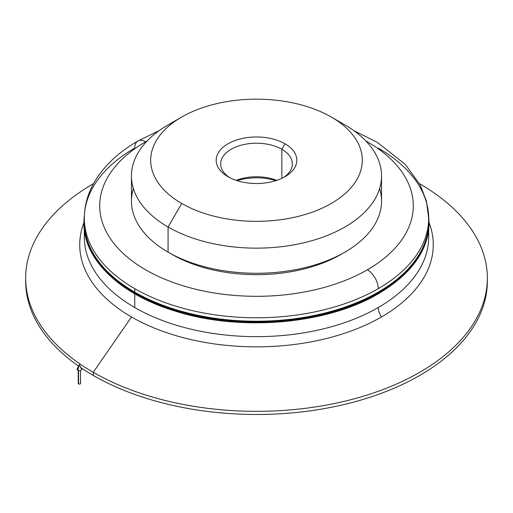 <?xml version="1.0" encoding="UTF-8"?>
<svg xmlns="http://www.w3.org/2000/svg" width="513" height="513" viewBox="0 0 513 513"><rect width="100%" height="100%" fill="white"/><g stroke="black" fill="none" stroke-linecap="round" stroke-linejoin="round"><path stroke-width="0.77" d="M78.233 370.469L78.233 383.455A1.154 0.667 0 0 0 78.572 383.923L78.572 370.559L78.572 383.923A1.154 0.667 0 0 0 79.829 384.07A1.154 0.667 0 0 0 80.541 383.455L80.541 370.469M79.387 364.602L77.758 370.258A2.308 1.334 0 0 0 80.567 370.463A2.308 1.334 0 0 0 81.605 368.937L79.387 364.602L81.022 368.372A2.308 1.334 180 0 1 81.022 370.258A2.308 1.334 180 0 1 77.758 370.258L79.387 364.602L77.174 368.937A2.308 1.334 0 0 0 77.758 370.258A2.308 1.334 180 0 1 78.374 368.116M80.208 382.98A1.154 0.667 180 0 1 80.208 383.923A1.154 0.667 180 0 1 78.572 383.923A1.154 0.667 180 0 1 78.572 382.98M378.517 293.526A172.56 99.625 0 0 0 429.06 223.078A172.56 99.625 180 0 1 378.517 293.526L378.248 293.058L378.517 293.526A172.56 99.625 180 0 1 190.464 315.123A172.56 99.625 180 0 1 83.94 223.078A172.56 99.625 0 0 0 190.464 315.123A172.56 99.625 0 0 0 378.517 293.526L378.517 293.526M428.631 220.564A172.176 99.407 180 0 1 428.676 222.296A172.176 99.407 0 0 0 428.631 220.564M413.824 263.15A172.176 99.407 180 0 1 378.248 293.058A172.176 99.407 180 0 1 134.752 293.058A172.176 99.407 180 0 1 99.176 263.15A172.176 99.407 0 0 0 134.752 293.058L134.752 293.058A172.176 99.407 0 0 0 378.248 293.058A172.176 99.407 0 0 0 413.824 263.15M378.517 292.583A172.56 99.625 0 0 0 429.06 222.135A172.56 99.625 180 0 1 378.517 292.583L378.248 292.115L378.517 292.583A172.56 99.625 180 0 1 190.464 314.18A172.56 99.625 180 0 1 83.94 222.135A172.56 99.625 0 0 0 190.464 314.18A172.56 99.625 0 0 0 378.517 292.583L378.517 292.583M84.324 218.371A172.176 99.407 180 0 1 134.752 148.077A15.39 8.888 60 0 1 137.939 141.03A15.39 8.888 60 0 1 145.634 141.793A156.786 90.519 0 0 0 145.634 269.806A156.786 90.519 0 0 0 367.366 269.806A156.786 90.519 0 0 0 365.833 140.921A156.786 90.519 180 0 1 367.366 269.806A15.39 8.888 60 0 1 378.248 288.659A172.176 99.407 180 0 1 134.752 288.659A172.176 99.407 0 0 0 378.248 288.659A15.39 8.888 -120 0 0 367.366 269.806A156.786 90.519 180 0 1 145.634 269.806A156.786 90.519 180 0 1 145.634 141.793A15.39 8.888 -120 0 0 137.939 141.03C117.663 152.675 102.773 167.033 93.283 184.103C87.37 195.023 84.388 206.444 84.324 218.371A172.176 99.407 0 0 0 134.752 288.659L134.752 292.115L134.752 288.659A172.176 99.407 180 0 1 84.324 218.371L84.324 221.821A172.176 99.407 0 0 0 134.752 292.115A172.176 99.407 0 0 0 378.248 292.115A172.176 99.407 0 0 0 428.676 221.821A172.176 99.407 0 0 0 428.65 220.096A172.176 99.407 180 0 1 378.248 292.115A172.176 99.407 180 0 1 134.752 292.115A172.176 99.407 180 0 1 84.35 220.096M84.427 214.665A172.56 99.625 0 0 0 83.94 222.135A172.56 99.625 180 0 1 84.427 214.665M83.94 222.61A172.56 99.625 0 0 0 83.94 223.078A172.56 99.625 180 0 1 83.94 222.61L83.94 223.078C83.35 259.001 119.337 293.936 174.016 310.737C238.904 331.911 326.544 324.614 378.44 293.705L378.44 293.705C411.471 274.077 428.349 250.536 429.06 223.078L429.06 222.61M487.331 279.63A230.85 133.277 180 0 1 346.095 404.032A230.85 133.277 180 0 1 93.263 375.439A230.85 133.277 180 0 1 81.022 367.795A230.85 133.277 0 0 0 93.263 375.439L93.263 372.297A230.85 133.277 180 0 1 25.65 278.059A230.85 133.277 180 0 1 93.52 183.667A230.85 133.277 0 0 0 93.263 372.297L131.501 316.951A176.773 102.061 180 0 1 83.94 222.636A176.773 102.061 0 0 0 131.501 316.951A176.773 102.061 0 0 0 381.499 316.951A11.543 6.663 60 0 1 378.248 307.543A172.176 99.407 180 0 1 134.752 307.543A172.176 99.407 180 0 1 84.324 237.256A172.176 99.407 0 0 0 134.752 307.543L134.752 293.814L134.752 307.543A172.176 99.407 0 0 0 378.248 307.543A172.176 99.407 0 0 0 428.676 237.256A172.176 99.407 0 0 0 428.413 231.741A172.176 99.407 180 0 1 428.676 237.256A172.176 99.407 180 0 1 378.248 307.543A11.543 6.663 -120 0 0 381.499 316.951A176.773 102.061 0 0 0 429.06 222.636A176.773 102.061 180 0 1 381.499 316.951A176.773 102.061 180 0 1 131.501 316.951L93.263 372.297A230.85 133.277 0 0 0 419.737 372.297A230.85 133.277 0 0 0 419.737 183.814A230.85 133.277 0 0 0 419.48 183.667A230.85 133.277 180 0 1 419.737 183.814L419.737 183.814A230.85 133.277 180 0 1 487.35 278.059A230.85 133.277 180 0 1 344.845 401.192A230.85 133.277 180 0 1 93.263 372.297L93.263 375.439A230.85 133.277 0 0 0 344.845 404.334A230.85 133.277 0 0 0 487.35 281.201L487.35 278.059M25.65 278.059L25.65 281.201A230.85 133.277 0 0 0 78.604 366.141A230.85 133.277 180 0 1 25.669 279.63M340.837 254.493A119.272 68.864 180 0 1 170.169 253.313A119.272 68.864 0 0 0 340.837 254.493A5.771 3.335 -120 0 0 340.837 254.39A5.771 3.335 60 0 1 340.837 254.493A119.272 68.864 0 0 0 342.831 253.313M134.752 293.686A172.176 99.407 0 0 0 378.248 293.686A172.176 99.407 180 0 1 134.752 293.686M134.752 292.743A172.176 99.407 0 0 0 378.248 292.743L378.248 292.743A172.176 99.407 180 0 1 134.752 292.743M428.669 222.61A172.176 99.407 0 0 0 428.618 220.879A172.176 99.407 180 0 1 428.669 222.61M378.248 288.659A172.176 99.407 0 0 0 428.676 218.371A172.176 99.407 180 0 1 378.248 288.659M145.634 141.793A156.786 90.519 180 0 1 147.167 140.921A156.786 90.519 0 0 0 145.634 141.793M378.248 148.077A172.176 99.407 180 0 1 428.676 218.371L426.47 201.16L420.019 184.674L405.251 164.372L377.459 142.447L353.778 130.597M281.842 149.27L285.004 143.794A40.309 23.271 0 0 0 227.996 143.794A40.309 23.271 0 0 0 227.996 176.709L227.996 176.709A40.309 23.271 0 0 0 285.004 176.709A40.309 23.271 0 0 0 285.004 143.794L281.842 149.27L281.842 178.351L281.842 149.27A35.839 20.693 0 0 0 242.784 144.781A35.839 20.693 0 0 0 220.661 163.903A35.839 20.693 0 0 0 229.67 177.62A35.839 20.693 180 0 1 231.934 148.834A35.839 20.693 180 0 1 281.842 149.27A35.839 20.693 180 0 1 283.33 177.62A35.839 20.693 0 0 0 292.339 163.903A35.839 20.693 0 0 0 281.842 149.27M181.685 117.054L168.078 124.909A125.044 72.192 0 0 0 168.078 227.009L181.685 203.443A105.806 61.085 180 0 1 181.685 117.054A105.806 61.085 180 0 1 331.315 117.054L331.315 117.054A105.806 61.085 180 0 1 331.315 203.443A105.806 61.085 180 0 1 181.685 203.443L168.078 227.009A125.044 72.192 180 0 1 131.456 175.959A125.044 72.192 180 0 1 175.452 120.985M331.321 117.06L344.922 124.909A125.044 72.192 180 0 1 381.544 175.959A125.044 72.192 180 0 1 304.35 242.655A125.044 72.192 180 0 1 168.078 227.009L168.078 252.139L168.078 227.009A125.044 72.192 0 0 0 344.916 227.009A125.044 72.192 0 0 0 344.922 124.909L331.321 117.06M131.456 175.959L131.456 201.09A125.044 72.192 0 0 0 168.078 252.139A125.044 72.192 0 0 0 304.35 267.786A125.044 72.192 0 0 0 381.544 201.09L381.544 175.959M276.764 180.371A35.839 20.693 0 0 0 236.236 180.371A35.839 20.693 180 0 1 276.764 180.371M237.16 180.672A40.309 23.271 180 0 1 275.84 180.672A40.309 23.271 0 0 0 237.16 180.672M181.685 203.443A105.806 61.085 0 0 0 331.315 203.443A105.806 61.085 0 0 0 331.315 117.054A105.806 61.085 0 0 0 181.685 117.054A105.806 61.085 0 0 0 181.685 203.443M227.996 176.709A40.309 23.271 180 0 1 227.996 143.794A40.309 23.271 180 0 1 285.004 143.794A40.309 23.271 180 0 1 285.004 176.709A40.309 23.271 180 0 1 227.996 176.709M379.633 188.521A125.044 72.192 180 0 1 314.264 265.118A125.044 72.192 180 0 1 168.078 252.139A125.044 72.192 180 0 1 133.367 188.521M428.573 214.639L429.06 222.135C428.349 249.594 411.471 273.134 378.44 292.763C326.544 323.671 238.904 330.968 174.016 309.794C119.337 292.994 83.35 258.058 83.94 222.135L84.427 214.639M84.324 229.747L84.324 237.256M159.222 130.597L137.939 141.03M428.676 221.821L428.676 218.371M428.676 237.256L428.676 229.747M344.922 124.909L331.315 117.054"/></g></svg>
